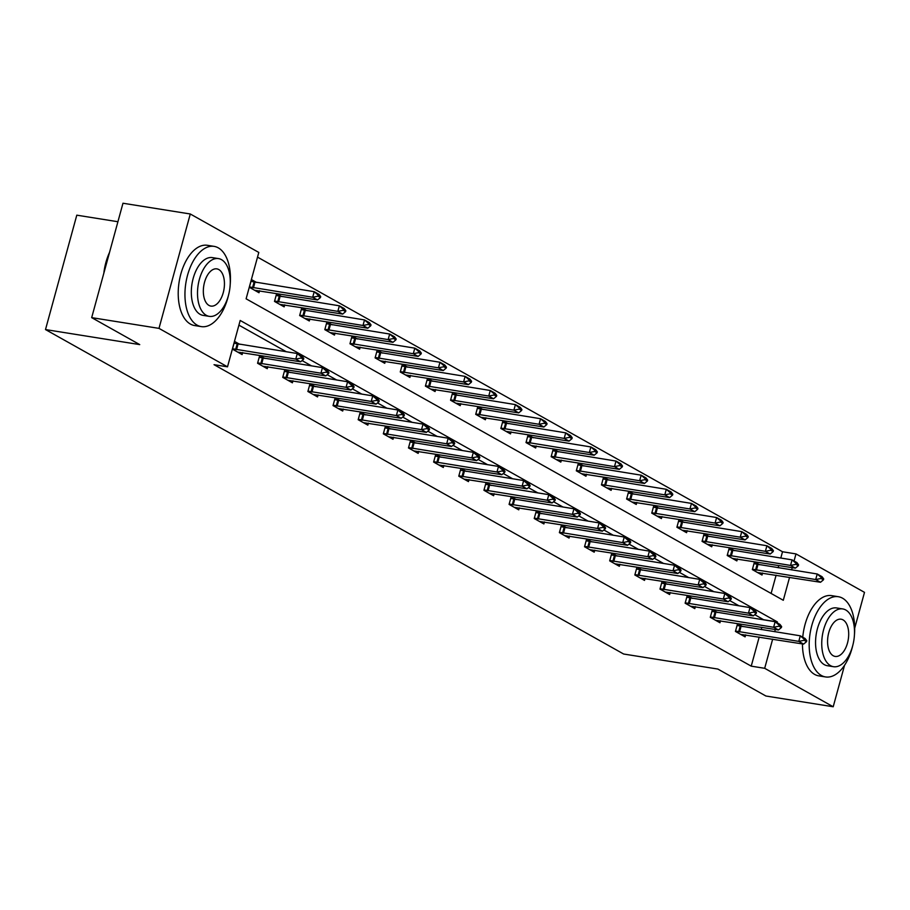 <?xml version="1.0" encoding="UTF-8"?>
<svg xmlns="http://www.w3.org/2000/svg" width="910" height="910" viewBox="0 0 910 910"><rect width="100%" height="100%" fill="white"/><g stroke="black" fill="none" stroke-linecap="round" stroke-linejoin="round"><path stroke-width="1.36" d="M117.925 221.733L76.793 215.169L45.5 329.568L623.634 654.017L717.854 669.055L765.902 696.014L833.207 706.763L764.684 668.304L772.658 639.161M45.5 329.568L139.731 344.606L91.682 317.635L122.975 203.237L190.281 213.987L258.804 252.434L246.109 298.81L783.294 600.282L789.573 577.327M780.791 558.069L782.52 551.756L257.519 257.12M782.52 551.756L795.977 553.906L864.5 592.365L854.695 628.207M771.111 593.445L776.116 575.177M778.152 567.749L778.767 565.497M256.688 282.51L251.456 279.575L249.351 287.31L259.02 292.736L259.566 290.722M281.838 296.626L276.606 293.691L274.501 301.426L284.17 306.852L284.716 304.839M306.988 310.742L301.756 307.808L299.652 315.542L309.32 320.968L309.866 318.955M332.139 324.859L326.906 321.924L324.802 329.647L334.471 335.085L335.016 333.071M357.289 338.975L352.056 336.04L349.952 343.764L359.621 349.19L360.167 347.188M382.439 353.091L377.206 350.157L375.102 357.88L384.771 363.306L385.317 361.293M407.589 367.196L402.357 364.262L400.252 371.997L409.921 377.423L410.467 375.409M432.739 381.313L427.507 378.378L425.402 386.113L435.071 391.539L435.617 389.525M457.889 395.429L452.657 392.494L450.552 400.229L460.221 405.655L460.767 403.642M483.039 409.546L477.807 406.611L475.702 414.334L485.371 419.772L485.917 417.758M508.189 423.662L502.957 420.727L500.853 428.451L510.521 433.888L511.067 431.875M533.34 437.778L528.107 434.843L526.003 442.567L535.672 447.993L536.217 445.98M558.49 451.883L553.257 448.948L551.153 456.683L560.822 462.109L561.368 460.096M583.64 466L578.407 463.065L576.303 470.8L585.972 476.226L586.518 474.212M608.79 480.116L603.558 477.181L601.453 484.916L611.122 490.342L611.668 488.329M633.94 494.232L628.708 491.298L626.603 499.021L636.272 504.459L636.818 502.445M659.09 508.349L653.858 505.414L651.753 513.138L661.422 518.575L661.968 516.562M684.24 522.465L679.008 519.53L676.904 527.254L686.572 532.68L687.118 530.666M709.39 536.582L704.158 533.635L702.054 541.37L711.722 546.796L712.268 544.783M734.541 550.687L729.308 547.752L727.204 555.487L736.872 560.913L737.418 558.899M759.691 564.803L754.458 561.868L752.354 569.603L762.023 575.029L762.569 573.016M777.129 622.815L777.379 621.928L240.194 320.457L227.511 366.832L214.043 364.683L751.228 666.154L759.202 637.011M761.226 629.583L761.852 627.331M763.877 619.903L754.777 614.648M739.091 605.855L729.627 600.532M713.94 591.739L704.476 586.427M688.79 577.622L679.326 572.31M663.64 563.506L654.176 558.194M638.49 549.39L629.026 544.078M613.34 535.273L603.876 529.961M588.19 521.168L578.726 515.845M563.04 507.052L553.576 501.728M537.89 492.936L528.426 487.623M512.74 478.819L503.275 473.507M487.589 464.703L478.125 459.391M462.439 450.587L452.975 445.274M437.289 436.482L427.825 431.158M412.139 422.365L402.675 417.042M386.989 408.249L377.525 402.937M361.839 394.132L352.375 388.82M336.689 380.016L327.225 374.704M311.538 365.9L302.075 360.587M286.388 351.783L238.909 325.143M239.774 344.355L234.541 341.421L232.425 349.144L242.106 354.57L242.651 352.557M264.924 358.46L259.691 355.526L257.575 363.261L267.256 368.686L267.802 366.673M290.074 372.577L284.841 369.642L282.726 377.377L292.406 382.803L292.952 380.789M315.224 386.693L309.991 383.758L307.876 391.493L317.556 396.919L318.102 394.906M340.374 400.81L335.142 397.875L333.026 405.598L342.706 411.036L343.252 409.022M365.524 414.926L360.292 411.991L358.176 419.715L367.856 425.141L368.402 423.139M390.674 429.042L385.442 426.108L383.326 433.831L393.006 439.257L393.552 437.244M415.825 443.147L410.592 440.212L408.476 447.947L418.156 453.373L418.702 451.36M440.975 457.264L435.742 454.329L433.626 462.064L443.307 467.49L443.852 465.476M466.125 471.38L460.892 468.445L458.776 476.18L468.457 481.606L469.003 479.593M491.275 485.496L486.042 482.562L483.927 490.285L493.607 495.722L494.153 493.709M516.425 499.613L511.192 496.678L509.077 504.402L518.757 509.839L519.303 507.825M541.575 513.729L536.343 510.794L534.227 518.518L543.907 523.944L544.453 521.93M566.725 527.834L561.493 524.899L559.377 532.634L569.057 538.06L569.603 536.047M591.875 541.95L586.643 539.016L584.527 546.751L594.207 552.177L594.753 550.163M617.026 556.067L611.793 553.132L609.677 560.867L619.357 566.293L619.903 564.28M642.176 570.183L636.943 567.249L634.827 574.972L644.508 580.409L645.053 578.396M667.326 584.3L662.093 581.365L659.978 589.088L669.658 594.526L670.204 592.512M692.476 598.416L687.243 595.481L685.128 603.205L694.808 608.631L695.354 606.617M717.626 612.532L712.393 609.586L710.278 617.321L719.958 622.747L720.504 620.734M742.776 626.637L737.544 623.703L735.428 631.438L745.108 636.863L745.654 634.85M91.682 317.635L158.988 328.373L190.281 213.987M844.548 665.29L833.207 706.763M751.228 666.154L764.684 668.304M227.511 366.832L158.988 328.373M774.694 631.733L775.309 629.481M791.609 569.899L792.223 567.647M794.043 560.981L795.977 553.906M763.911 619.778L777.379 621.928M303.53 359.37L303.792 358.438L301.369 357.084L301.119 358.017L303.53 359.37L300.607 361.805L237.646 352.079M232.528 348.769L295.773 359.097L297.297 353.524L302.131 356.242L303.792 358.438M234.052 343.207L297.297 353.524L301.369 357.084M300.607 361.805L295.773 359.097L301.119 358.017M254.572 290.244L317.522 299.97L312.687 297.251L249.454 286.934M318.034 296.171L320.457 297.536L320.707 296.603L318.284 295.25L318.034 296.171L312.687 297.251L314.212 291.689L250.967 281.372M318.284 295.25L314.212 291.689L319.046 294.408L320.707 296.603M317.522 299.97L320.457 297.536M103.831 273.227A39.653 21.59 -80.9 0 1 109.553 252.343M109.154 253.765A40.62 22.113 99.1 0 0 104.377 271.248M230.196 284.591A40.62 22.113 99.1 0 0 218.275 247.85A40.62 22.113 99.1 0 0 214.1 246.371A40.62 22.113 99.1 0 0 186.607 279.063A40.62 22.113 99.1 0 0 197.129 325.143A40.62 22.113 99.1 0 0 201.303 326.61A40.62 22.113 99.1 0 0 228.49 295.306M214.1 246.371L207.378 245.302A40.62 22.113 99.1 0 0 179.873 277.982A40.62 22.113 99.1 0 0 190.395 324.062A40.62 22.113 99.1 0 0 194.569 325.541L201.303 326.61M209.289 316.361L203.089 315.372A29.245 15.925 -80.9 0 1 200.086 314.314A29.245 15.925 -80.9 0 1 192.511 281.144A29.245 15.925 -80.9 0 1 212.314 257.61L218.502 258.599A29.245 15.925 99.1 0 0 198.698 282.134A29.245 15.925 99.1 0 0 206.286 315.304A29.245 15.925 99.1 0 0 209.289 316.361A29.245 15.925 99.1 0 0 229.081 292.838A29.245 15.925 99.1 0 0 221.505 259.657A29.245 15.925 99.1 0 0 218.502 258.599M208.993 305.419A18.848 10.26 99.1 0 0 210.927 306.09A18.848 10.26 99.1 0 0 223.678 290.927A18.848 10.26 99.1 0 0 218.798 269.553A18.848 10.26 99.1 0 0 216.864 268.871A18.848 10.26 99.1 0 0 204.102 284.034A18.848 10.26 99.1 0 0 208.993 305.419M854.433 634.918A40.62 22.113 99.1 0 0 842.512 598.177A40.62 22.113 99.1 0 0 838.337 596.71A40.62 22.113 99.1 0 0 810.844 629.39A40.62 22.113 99.1 0 0 821.366 675.47A40.62 22.113 99.1 0 0 825.541 676.938A40.62 22.113 99.1 0 0 852.727 645.634M838.337 596.71L831.615 595.629A40.62 22.113 99.1 0 0 802.756 637.193M802.449 643.916A40.62 22.113 99.1 0 0 814.632 674.401A40.62 22.113 99.1 0 0 818.807 675.868L825.541 676.938M833.526 666.7L827.327 665.711A29.245 15.925 -80.9 0 1 824.323 664.653A29.245 15.925 -80.9 0 1 816.748 631.472A29.245 15.925 -80.9 0 1 836.552 607.937L842.74 608.927A29.245 15.925 99.1 0 0 822.936 632.461A29.245 15.925 99.1 0 0 830.523 665.642A29.245 15.925 99.1 0 0 833.526 666.7A29.245 15.925 99.1 0 0 853.318 643.165A29.245 15.925 99.1 0 0 845.743 609.984A29.245 15.925 99.1 0 0 842.74 608.927M833.23 655.746A18.848 10.26 99.1 0 0 835.164 656.428A18.848 10.26 99.1 0 0 847.927 641.266A18.848 10.26 99.1 0 0 843.035 619.881A18.848 10.26 99.1 0 0 841.102 619.198A18.848 10.26 99.1 0 0 828.339 634.361A18.848 10.26 99.1 0 0 833.23 655.746M328.681 373.487L328.942 372.554L326.519 371.2L326.269 372.122L328.681 373.487L325.757 375.921L262.797 366.195M257.678 362.885L320.923 373.202L322.447 367.64L327.281 370.359L328.942 372.554M259.202 357.323L322.447 367.64L326.519 371.2M325.757 375.921L320.923 373.202L326.269 372.122M353.831 387.603L354.092 386.67L351.67 385.317L351.419 386.238L353.831 387.603L350.907 390.037L287.947 380.3M282.828 377.002L346.073 387.319L347.597 381.756L352.432 384.475L354.092 386.67M284.352 371.439L347.597 381.756L351.67 385.317M350.907 390.037L346.073 387.319L351.419 386.238M279.723 304.349L342.672 314.087L337.837 311.368L274.604 301.051M343.184 310.287L345.607 311.652L345.857 310.72L343.434 309.366L343.184 310.287L337.837 311.368L339.362 305.805L276.117 295.488M343.434 309.366L339.362 305.805L344.196 308.524L345.857 310.72M342.672 314.087L345.607 311.652M304.873 318.466L367.822 328.203L362.988 325.484L299.754 315.167M368.334 324.404L370.757 325.757L371.007 324.836L368.584 323.482L368.334 324.404L362.988 325.484L364.512 319.922L301.267 309.605M368.584 323.482L364.512 319.922L369.346 322.64L371.007 324.836M367.822 328.203L370.757 325.757M378.981 401.708L379.242 400.787L376.82 399.433L376.569 400.354L378.981 401.708L376.058 404.154L313.097 394.417M307.978 391.118L371.223 401.435L372.747 395.873L377.582 398.591L379.242 400.787M309.502 385.556L372.747 395.873L376.82 399.433M376.058 404.154L371.223 401.435L376.569 400.354M404.131 415.825L404.393 414.903L401.97 413.538L401.72 414.471L404.131 415.825L401.208 418.27L338.247 408.533M333.128 405.234L396.373 415.551L397.897 409.989L402.732 412.696L404.393 414.903M334.652 399.661L397.897 409.989L401.97 413.538M401.208 418.27L396.373 415.551L401.72 414.471M429.281 429.941L429.543 429.019L427.12 427.654L426.87 428.587L429.281 429.941L426.358 432.375L363.397 422.649M358.278 419.339L421.523 429.668L423.048 424.105L427.882 426.813L429.543 429.019M359.803 413.777L423.048 424.105L427.12 427.654M426.358 432.375L421.523 429.668L426.87 428.587M330.023 332.582L392.972 342.319L388.138 339.601L324.904 329.284M393.484 338.52L395.896 339.874L396.157 338.952L393.734 337.587L393.484 338.52L388.138 339.601L389.662 334.038L326.417 323.71M393.734 337.587L389.662 334.038L394.496 336.745L396.157 338.952M392.972 342.319L395.896 339.874M355.173 346.699L418.122 356.424L413.288 353.717L350.054 343.388M418.634 352.636L421.046 353.99L421.307 353.069L418.884 351.704L418.634 352.636L413.288 353.717L414.812 348.155L351.567 337.826M418.884 351.704L414.812 348.155L419.647 350.862L421.307 353.069M418.122 356.424L421.046 353.99M380.323 360.815L443.272 370.541L438.438 367.833L375.204 357.505M443.784 366.753L446.196 368.106L446.457 367.174L444.034 365.82L443.784 366.753L438.438 367.833L439.962 362.26L376.717 351.942M444.034 365.82L439.962 362.26L444.797 364.978L446.457 367.174M443.272 370.541L446.196 368.106M454.431 444.057L454.693 443.125L452.27 441.771L452.02 442.704L454.431 444.057L451.508 446.491L388.547 436.766M383.428 433.456L446.673 443.784L448.198 438.21L453.032 440.929L454.693 443.125M384.953 427.893L448.198 438.21L452.27 441.771M451.508 446.491L446.673 443.784L452.02 442.704M405.473 374.931L468.423 384.657L463.588 381.95L400.354 371.621M468.934 380.858L471.346 382.223L471.608 381.29L469.185 379.936L468.934 380.858L463.588 381.95L465.112 376.376L401.867 366.059M469.185 379.936L465.112 376.376L469.947 379.095L471.608 381.29M468.423 384.657L471.346 382.223M479.581 458.174L479.843 457.241L477.42 455.887L477.17 456.809L479.581 458.174L476.658 460.608L413.697 450.882M408.579 447.572L471.824 457.901L473.348 452.327L478.182 455.046L479.843 457.241M410.103 442.01L473.348 452.327L477.42 455.887M476.658 460.608L471.824 457.901L477.17 456.809M430.623 389.036L493.573 398.773L488.738 396.055L425.505 385.738M494.084 394.974L496.496 396.339L496.758 395.406L494.335 394.053L494.084 394.974L488.738 396.055L490.262 390.492L427.017 380.175M494.335 394.053L490.262 390.492L495.097 393.211L496.758 395.406M493.573 398.773L496.496 396.339M504.732 472.29L504.993 471.357L502.57 470.004L502.32 470.925L504.732 472.29L501.808 474.724L438.847 464.987M433.729 461.688L496.974 472.006L498.498 466.443L503.332 469.162L504.993 471.357M435.253 456.126L498.498 466.443L502.57 470.004M501.808 474.724L496.974 472.006L502.32 470.925M455.774 403.153L518.723 412.89L513.888 410.171L450.655 399.854M519.235 409.09L521.646 410.444L521.908 409.523L519.485 408.169L519.235 409.09L513.888 410.171L515.413 404.609L452.168 394.292M519.485 408.169L515.413 404.609L520.247 407.327L521.908 409.523M518.723 412.89L521.646 410.444M529.882 486.395L530.143 485.474L527.72 484.12L527.47 485.041L529.882 486.395L526.958 488.841L463.998 479.104M458.879 475.805L522.124 486.122L523.648 480.56L528.482 483.278L530.143 485.474M460.403 470.242L523.648 480.56L527.72 484.12M526.958 488.841L522.124 486.122L527.47 485.041M480.924 417.269L543.873 427.006L539.038 424.287L475.805 413.97M544.385 423.207L546.796 424.56L547.058 423.639L544.635 422.274L544.385 423.207L539.038 424.287L540.563 418.725L477.318 408.397M544.635 422.274L540.563 418.725L545.397 421.432L547.058 423.639M543.873 427.006L546.796 424.56M555.032 500.511L555.293 499.59L552.87 498.225L552.62 499.158L555.032 500.511L552.108 502.957L489.148 493.22M484.029 489.921L547.274 500.238L548.798 494.676L553.633 497.383L555.293 499.59M485.553 484.347L548.798 494.676L552.87 498.225M552.108 502.957L547.274 500.238L552.62 499.158M506.074 431.385L569.023 441.123L564.189 438.404L500.955 428.087M569.535 437.323L571.946 438.677L572.208 437.755L569.785 436.39L569.535 437.323L564.189 438.404L565.713 432.841L502.468 422.513M569.785 436.39L565.713 432.841L570.547 435.549L572.208 437.755M569.023 441.123L571.946 438.677M580.182 514.628L580.443 513.706L578.021 512.341L577.77 513.274L580.182 514.628L577.259 517.073L514.298 507.336M509.179 504.038L572.424 514.355L573.948 508.792L578.783 511.5L580.443 513.706M510.703 498.464L573.948 508.792L578.021 512.341M577.259 517.073L572.424 514.355L577.77 513.274M531.224 445.502L594.173 455.227L589.339 452.52L526.105 442.192M594.685 451.44L597.096 452.793L597.358 451.861L594.935 450.507L594.685 451.44L589.339 452.52L590.863 446.947L527.618 436.629M594.935 450.507L590.863 446.947L595.697 449.665L597.358 451.861M594.173 455.227L597.096 452.793M605.332 528.744L605.594 527.811L603.171 526.458L602.92 527.39L605.332 528.744L602.409 531.178L539.448 521.453M534.329 518.143L597.574 528.471L599.098 522.897L603.933 525.616L605.594 527.811M535.853 512.58L599.098 522.897L603.171 526.458M602.409 531.178L597.574 528.471L602.92 527.39M556.374 459.618L619.323 469.344L614.489 466.637L551.255 456.308M619.835 465.545L622.247 466.91L622.508 465.977L620.085 464.623L619.835 465.545L614.489 466.637L616.013 461.063L552.768 450.746M620.085 464.623L616.013 461.063L620.847 463.781L622.508 465.977M619.323 469.344L622.247 466.91M630.482 542.861L630.744 541.928L628.321 540.574L628.071 541.495L630.482 542.861L627.559 545.295L564.598 535.569M559.479 532.259L622.724 542.587L624.249 537.014L629.083 539.732L630.744 541.928M561.004 526.697L624.249 537.014L628.321 540.574M627.559 545.295L622.724 542.587L628.071 541.495M581.524 473.723L644.473 483.46L639.639 480.742L576.405 470.424M644.985 479.661L647.397 481.026L647.658 480.093L645.236 478.74L644.985 479.661L639.639 480.742L641.163 475.179L577.918 464.862M645.236 478.74L641.163 475.179L645.998 477.898L647.658 480.093M644.473 483.46L647.397 481.026M655.632 556.977L655.894 556.044L653.471 554.69L653.221 555.612L655.632 556.977L652.709 559.411L589.748 549.674M584.63 546.375L647.874 556.692L649.399 551.13L654.233 553.849L655.894 556.044M586.154 540.813L649.399 551.13L653.471 554.69M652.709 559.411L647.874 556.692L653.221 555.612M606.674 487.84L669.623 497.577L664.789 494.858L601.556 484.541M670.135 493.777L672.547 495.131L672.808 494.21L670.386 492.856L670.135 493.777L664.789 494.858L666.313 489.296L603.068 478.978M670.386 492.856L666.313 489.296L671.148 492.014L672.808 494.21M669.623 497.577L672.547 495.131M680.782 571.082L681.044 570.16L678.621 568.807L678.371 569.728L680.782 571.082L677.859 573.527L614.898 563.79M609.78 560.492L673.025 570.809L674.549 565.246L679.383 567.965L681.044 570.16M611.304 554.929L674.549 565.246L678.621 568.807M677.859 573.527L673.025 570.809L678.371 569.728M631.824 501.956L694.774 511.693L689.939 508.974L626.706 498.657M695.285 507.894L697.697 509.247L697.959 508.326L695.536 506.961L695.285 507.894L689.939 508.974L691.463 503.412L628.218 493.084M695.536 506.961L691.463 503.412L696.298 506.119L697.959 508.326M694.774 511.693L697.697 509.247M705.933 585.198L706.194 584.277L703.771 582.912L703.521 583.845L705.933 585.198L703.009 587.644L640.048 577.907M634.93 574.608L698.175 584.925L699.699 579.363L704.533 582.07L706.194 584.277M636.454 569.034L699.699 579.363L703.771 582.912M703.009 587.644L698.175 584.925L703.521 583.845M656.974 516.072L719.924 525.809L715.089 523.091L651.856 512.774M720.436 522.01L722.847 523.364L723.109 522.442L720.686 521.077L720.436 522.01L715.089 523.091L716.614 517.528L653.369 507.2M720.686 521.077L716.614 517.528L721.448 520.236L723.109 522.442M719.924 525.809L722.847 523.364M731.083 599.315L731.344 598.393L728.921 597.028L728.671 597.961L731.083 599.315L728.159 601.76L665.199 592.023M660.08 588.724L723.325 599.042L724.849 593.479L729.683 596.187L731.344 598.393M661.604 583.151L724.849 593.479L728.921 597.028M728.159 601.76L723.325 599.042L728.671 597.961M682.125 530.189L745.074 539.914L740.239 537.207L677.006 526.879M745.586 536.126L747.997 537.48L748.259 536.547L745.836 535.194L745.586 536.126L740.239 537.207L741.764 531.645L678.519 521.316M745.836 535.194L741.764 531.645L746.598 534.352L748.259 536.547M745.074 539.914L747.997 537.48M756.233 613.431L756.494 612.498L754.071 611.145L753.821 612.077L756.233 613.431L753.309 615.865L690.349 606.14M685.23 602.83L748.475 613.158L749.999 607.596L754.834 610.303L756.494 612.498M686.754 597.267L749.999 607.596L754.071 611.145M753.309 615.865L748.475 613.158L753.821 612.077M707.275 544.305L770.224 554.031L765.39 551.323L702.156 540.995M770.736 550.243L773.147 551.596L773.409 550.664L770.986 549.31L770.736 550.243L765.39 551.323L766.914 545.75L703.669 535.433M770.986 549.31L766.914 545.75L771.748 548.468L773.409 550.664M770.224 554.031L773.147 551.596M781.383 627.547L781.644 626.615L779.222 625.261L778.971 626.194L781.383 627.547L778.459 629.982L715.499 620.256M710.38 616.946L773.625 627.274L775.149 621.701L779.984 624.419L781.644 626.615M711.904 611.384L775.149 621.701L779.222 625.261M778.459 629.982L773.625 627.274L778.971 626.194M732.425 558.41L795.374 568.147L790.54 565.428L727.306 555.111M795.886 564.348L798.297 565.713L798.559 564.78L796.136 563.426L795.886 564.348L790.54 565.428L792.064 559.866L728.819 549.549M796.136 563.426L792.064 559.866L796.898 562.585L798.559 564.78M795.374 568.147L798.297 565.713M806.533 641.664L806.795 640.731L804.372 639.377L804.121 640.299L806.533 641.664L803.61 644.098L740.649 634.361M735.53 631.062L798.775 641.379L800.299 635.817L805.134 638.536L806.795 640.731M737.054 625.5L800.299 635.817L804.372 639.377M803.61 644.098L798.775 641.379L804.121 640.299M757.575 572.526L820.524 582.264L815.69 579.545L752.456 569.228M821.036 578.464L823.448 579.829L823.709 578.896L821.286 577.543L821.036 578.464L815.69 579.545L817.214 573.982L753.969 563.665M821.286 577.543L817.214 573.982L822.048 576.701L823.709 578.896M820.524 582.264L823.448 579.829M236.543 349.645L238.067 344.082M235.656 349.474L237.18 343.9M254.095 282.066L252.57 287.64M254.982 282.236L253.458 287.81M261.693 363.761L263.217 358.187M260.806 363.59L262.33 358.017M286.843 377.877L288.368 372.304M285.956 377.695L287.48 372.133M279.245 296.182L277.721 301.745M280.132 296.353L278.608 301.927M304.395 310.299L302.871 315.861M305.282 310.469L303.758 316.032M311.993 391.983L313.518 386.42M311.106 391.812L312.63 386.25M337.144 406.099L338.668 400.536M336.256 405.928L337.781 400.366M362.294 420.215L363.818 414.653M361.406 420.045L362.931 414.482M329.545 324.415L328.021 329.977M330.432 324.586L328.908 330.148M354.695 338.531L353.171 344.094M355.583 338.702L354.058 344.264M379.845 352.636L378.321 358.21M380.733 352.818L379.208 358.381M387.444 434.332L388.968 428.769M386.557 434.161L388.081 428.587M404.995 366.753L403.471 372.326M405.883 366.923L404.358 372.497M412.594 448.448L414.118 442.874M411.707 448.277L413.231 442.704M430.146 380.869L428.621 386.432M431.033 381.04L429.509 386.613M437.744 462.564L439.268 456.991M436.857 462.382L438.381 456.82M455.296 394.986L453.772 400.548M456.183 395.156L454.659 400.718M462.894 476.669L464.418 471.107M462.007 476.499L463.531 470.936M480.446 409.102L478.922 414.664M481.333 409.272L479.809 414.835M488.044 490.786L489.569 485.223M487.157 490.615L488.681 485.053M505.596 423.218L504.072 428.781M506.483 423.389L504.959 428.951M513.195 504.902L514.719 499.34M512.307 504.732L513.832 499.169M530.746 437.335L529.222 442.897M531.633 437.505L530.109 443.068M538.345 519.018L539.869 513.456M537.457 518.848L538.982 513.285M555.896 451.44L554.372 457.013M556.784 451.622L555.259 457.184M563.495 533.135L565.019 527.572M562.607 532.964L564.132 527.39M581.046 465.556L579.522 471.118M581.934 465.727L580.409 471.3M588.645 547.251L590.169 541.678M587.758 547.069L589.282 541.507M606.196 479.672L604.672 485.235M607.084 479.843L605.559 485.405M613.795 561.356L615.319 555.794M612.908 561.186L614.432 555.623M631.347 493.789L629.822 499.351M632.234 493.959L630.71 499.522M638.945 575.473L640.469 569.91M638.058 575.302L639.582 569.74M656.497 507.905L654.972 513.467M657.384 508.076L655.86 513.638M664.095 589.589L665.619 584.027M663.208 589.418L664.732 583.856M681.647 522.021L680.123 527.584M682.534 522.192L681.01 527.755M689.245 603.705L690.77 598.143M688.358 603.535L689.882 597.972M706.797 536.126L705.273 541.7M707.684 536.308L706.16 541.871M714.395 617.822L715.92 612.259M713.508 617.651L715.033 612.077M731.947 550.243L730.423 555.805M732.834 550.413L731.31 555.987M739.546 631.938L741.07 626.364M738.658 631.756L740.183 626.194M757.097 564.359L755.573 569.922M757.985 564.53L756.46 570.104"/></g></svg>
